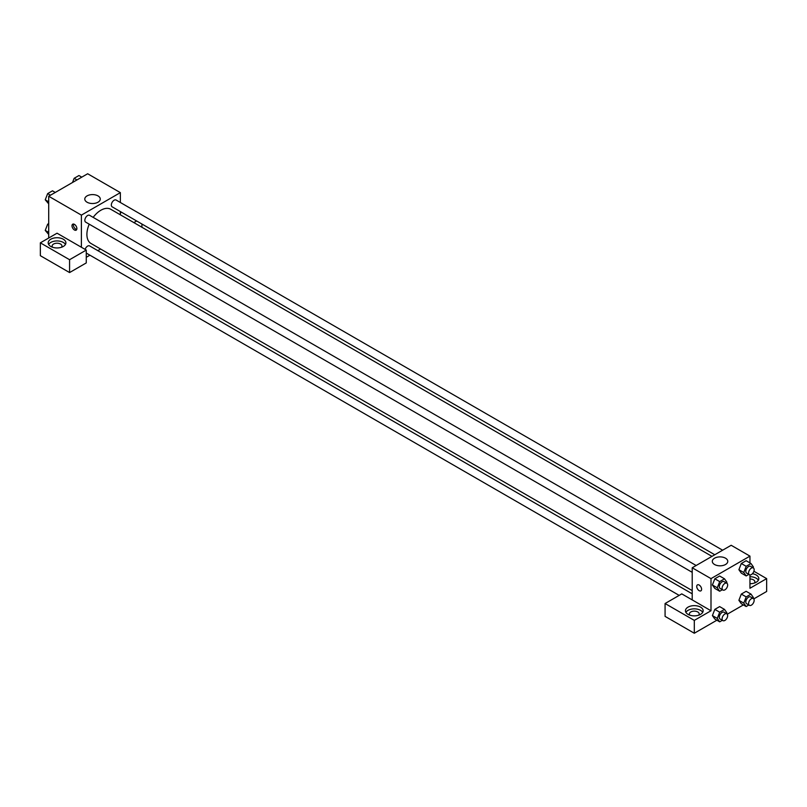 <?xml version="1.0" encoding="UTF-8"?>
<svg xmlns="http://www.w3.org/2000/svg" width="807" height="807" viewBox="0 0 807 807"><rect width="100%" height="100%" fill="white"/><g stroke="black" fill="none" stroke-linecap="round" stroke-linejoin="round"><path stroke-width="1.21" d="M48.702 238.015L48.702 196.242L87.66 173.757L120.354 192.631L120.354 202.486M120.354 211.575L120.354 214.803M121.232 212.08A8.857 5.114 180 0 1 120.354 213.28M133.851 222.601L136.645 220.977M121.111 212.312A8.857 5.114 0 0 0 120.768 211.807M141.921 224.023L141.921 227.261M98 195.899A7.737 4.469 180 0 1 100.27 199.057A7.737 4.469 180 0 1 92.523 203.525A7.737 4.469 180 0 1 84.785 199.057A7.737 4.469 180 0 1 89.567 194.931A7.737 4.469 180 0 1 98 195.899M81.396 247.255L57.045 233.203L40.35 242.836L69.573 259.713L86.268 250.069L81.396 247.255L81.396 215.126L48.702 196.242M81.396 215.126L120.354 192.631M74.436 229.985A3.44 1.987 60 0 1 72.186 226.949A3.44 1.987 60 0 1 72.721 224.195A3.44 1.987 60 0 1 76.161 226.182A3.44 1.987 60 0 1 76.161 230.156A3.44 1.987 60 0 1 74.436 229.985M73.568 224.043A3.44 1.987 -120 0 0 75.838 229.178A3.44 1.987 -120 0 0 76.715 229.491M50.78 239.225A8.857 5.114 180 0 1 60.434 238.115A8.857 5.114 180 0 1 65.902 242.836A8.857 5.114 180 0 1 57.045 247.951A8.857 5.114 180 0 1 48.188 242.836A8.857 5.114 180 0 1 50.78 239.225M65.448 244.45A8.857 5.114 0 0 0 50.78 242.433A8.857 5.114 0 0 0 48.642 244.45M52.596 247.255A4.923 2.845 180 0 1 52.132 246.054A4.923 2.845 180 0 1 55.169 243.432A4.923 2.845 180 0 1 60.525 244.047A4.923 2.845 180 0 1 61.968 246.054A4.923 2.845 180 0 1 61.503 247.255M40.35 242.836L40.35 255.688L69.573 272.564L86.268 262.921L86.268 250.069M69.573 259.713L69.573 272.564M100.603 249.02L97.798 250.644M89.93 255.183L86.268 257.302M692.214 593.821L89.597 245.903A3.934 2.27 120 0 0 85.108 249.403M722.638 550.213L116.087 200.025A3.934 2.27 120 0 0 113.061 201.074A3.934 2.27 120 0 0 111.336 205.039A3.934 2.27 120 0 0 112.153 206.834L714.77 554.752M696.148 565.505L89.597 215.318A3.934 2.27 120 0 0 86.561 216.367A3.934 2.27 120 0 0 84.846 220.331A3.934 2.27 120 0 0 85.663 222.127L692.214 572.324M89.224 224.195A19.751 11.409 120 0 0 86.904 234.434A19.751 11.409 120 0 0 90.999 243.482L692.214 590.593M711.966 556.366L110.751 209.265A19.751 11.409 120 0 0 93.158 217.376M692.214 599.904L681.774 593.881L665.079 603.525L694.302 620.391L710.997 610.758L692.214 599.904L692.214 567.775L731.172 545.28L749.955 556.124L749.955 562.923M665.079 603.525L665.079 616.377L694.302 633.243L716.878 620.21M727.278 614.208L743.368 604.917M753.768 598.915L766.65 591.47L766.65 578.619L749.955 588.263L749.955 574.927M749.955 578.992A4.923 2.845 180 0 1 753.435 579.829A4.923 2.845 180 0 1 754.868 581.837A4.923 2.845 180 0 1 754.404 583.037M758.358 580.223A8.857 5.114 0 0 0 749.955 576.723M752.427 573.706A8.857 5.114 180 0 1 758.812 578.619A8.857 5.114 180 0 1 749.955 583.733M689.844 615.176A4.923 2.845 180 0 1 689.38 613.966A4.923 2.845 180 0 1 694.302 611.131A4.923 2.845 180 0 1 699.215 613.966A4.923 2.845 180 0 1 698.751 615.176M702.705 612.362A8.857 5.114 0 0 0 688.038 610.354A8.857 5.114 0 0 0 685.889 612.362M688.038 607.136A8.857 5.114 180 0 1 697.692 606.027A8.857 5.114 180 0 1 703.149 610.758A8.857 5.114 180 0 1 694.302 615.862A8.857 5.114 180 0 1 685.446 610.758A8.857 5.114 180 0 1 688.038 607.136M694.302 620.391L694.302 633.243M753.889 571.255L766.65 578.619M746.182 596.898L741.31 594.083L746.132 591.299L741.31 594.083L738.899 600.297L741.31 603.727L738.899 600.297L743.772 603.111L746.182 596.898L751.004 594.113L753.405 597.543L753.082 598.38M748.825 574.423L746.182 575.946L741.31 573.131L738.899 569.712L741.31 563.498L746.132 560.714L741.31 563.498L746.182 566.312L751.004 563.528L753.405 566.958L753.082 567.785M722.336 589.715L719.693 591.238L714.82 588.434L712.399 585.004M719.693 591.238L717.282 587.809L719.693 581.605L714.82 578.79L719.642 576.006L714.82 578.79L712.41 585.004L714.82 588.434M722.336 620.301L719.693 621.834L717.282 618.404L719.693 612.19L714.82 609.386L719.642 606.602L714.82 609.386L712.41 615.59L714.82 619.019L712.399 615.6M710.997 610.758L710.997 578.619L749.955 556.124M725.513 558.192A7.737 4.469 180 0 1 727.773 561.349A7.737 4.469 180 0 1 720.036 565.818A7.737 4.469 180 0 1 712.299 561.349A7.737 4.469 180 0 1 717.08 557.223A7.737 4.469 180 0 1 725.513 558.192M710.997 578.619L692.214 567.775M697.45 584.873A3.44 1.987 -120 0 0 696.925 587.637A3.44 1.987 -120 0 0 699.175 590.674A3.44 1.987 60 0 1 696.915 587.637A3.44 1.987 60 0 1 697.45 584.873A3.44 1.987 60 0 1 700.89 586.86A3.44 1.987 60 0 1 700.89 590.845A3.44 1.987 60 0 1 699.165 590.674A3.44 1.987 -120 0 0 700.89 590.835M719.693 581.605L724.504 578.821L726.915 582.251L726.593 583.078M726.845 583.229L724.071 581.625A3.934 2.27 120 0 0 721.034 582.674A3.934 2.27 120 0 0 719.319 586.639A3.934 2.27 120 0 0 720.126 588.434L722.911 590.048A3.934 2.27 120 0 0 726.845 587.778A3.934 2.27 120 0 0 726.845 583.229A3.934 2.27 120 0 0 723.818 584.288A3.934 2.27 120 0 0 722.094 588.242A3.934 2.27 120 0 0 722.911 590.048M717.282 587.809L712.41 585.004M724.504 578.821L719.642 576.006M746.182 575.946L743.772 572.516L746.182 566.312M753.345 567.936L750.56 566.332A3.934 2.27 120 0 0 747.524 567.382A3.934 2.27 120 0 0 745.809 571.346A3.934 2.27 120 0 0 746.626 573.141L749.4 574.755A3.934 2.27 120 0 0 753.345 572.476A3.934 2.27 120 0 0 753.345 567.936A3.934 2.27 120 0 0 750.308 568.985A3.934 2.27 120 0 0 748.593 572.95A3.934 2.27 120 0 0 749.4 574.755M741.31 573.131L738.899 569.712L743.772 572.516M751.004 563.528L746.132 560.714M719.693 612.19L724.504 609.406L726.915 612.836L726.593 613.673M726.845 613.824L724.071 612.21A3.934 2.27 120 0 0 721.034 613.27A3.934 2.27 120 0 0 719.319 617.224A3.934 2.27 120 0 0 720.126 619.03L722.911 620.633A3.934 2.27 120 0 0 726.845 618.364A3.934 2.27 120 0 0 726.845 613.824A3.934 2.27 120 0 0 723.818 614.873A3.934 2.27 120 0 0 722.094 618.838A3.934 2.27 120 0 0 722.911 620.633M719.693 621.834L714.82 619.019M717.282 618.404L712.41 615.59M724.504 609.406L719.642 606.602M748.825 605.008L746.182 606.541L743.772 603.111M753.345 598.522L750.56 596.918A3.934 2.27 120 0 0 747.524 597.977A3.934 2.27 120 0 0 745.809 601.931A3.934 2.27 120 0 0 746.626 603.737L749.4 605.341A3.934 2.27 120 0 0 753.345 603.071A3.934 2.27 120 0 0 753.345 598.522A3.934 2.27 120 0 0 750.308 599.581A3.934 2.27 120 0 0 748.593 603.535A3.934 2.27 120 0 0 749.4 605.341M746.182 606.541L741.31 603.727M751.004 594.113L746.132 591.299M48.702 203.848L45.242 199.813L47.653 193.609L52.475 190.825L55.279 192.449M48.702 201.811L45.242 199.813M50.458 195.223L47.653 193.609M72.519 182.493L74.143 178.307L78.965 175.533L81.769 177.147M76.958 179.931L74.143 178.307M48.702 234.444L45.242 230.409L47.653 224.195L48.702 223.589M48.702 232.406L45.242 230.409M48.702 224.8L47.653 224.195M679.171 595.384L86.268 253.075"/></g></svg>
